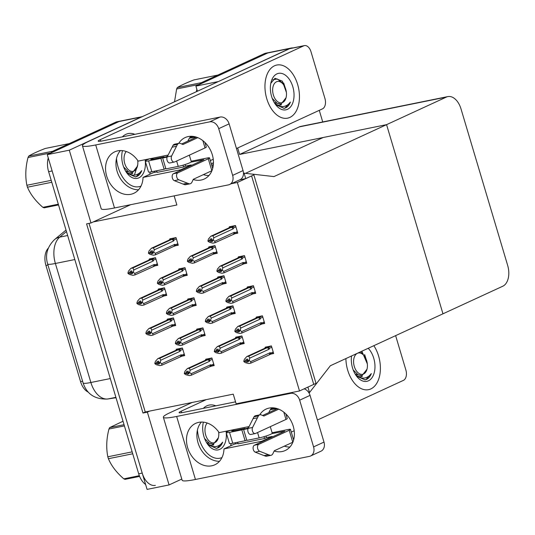 <?xml version="1.0" encoding="UTF-8"?>
<svg xmlns="http://www.w3.org/2000/svg" width="535" height="535" viewBox="0 0 535 535"><rect width="100%" height="100%" fill="white"/><g stroke="black" fill="none" stroke-linecap="round" stroke-linejoin="round"><path stroke-width="0.8" d="M174.149 195.877L176.864 204.992L93.257 221.931L90.983 222.981L86.583 223.877L142.972 413.027L147.372 412.137L149.646 411.087L233.253 394.148L236.136 403.811L299.506 390.971L316.018 383.354L253.864 174.865L237.353 182.482L299.506 390.971M130.647 204.691L93.257 221.931M181.786 479.066L169.073 484.931L147.071 489.391L47.281 154.648L119.118 121.519A17.113 10.56 -101.5 0 1 120.576 121.037A17.113 10.56 -101.5 0 0 119.118 121.519L57.031 150.154L53.513 150.863L115.6 122.234A17.113 10.56 -101.5 0 1 117.058 121.753L142.31 116.637M90.983 222.981L69.282 150.188L141.12 117.058A17.113 10.56 -101.5 0 1 142.277 116.65M69.282 150.188L47.281 154.648M169.073 484.931L147.372 412.137M88.242 392.122A15.408 9.503 -101.5 0 1 80.571 381.662L45.93 265.454A15.408 9.503 -101.5 0 1 48.27 248.233M89.024 223.383L145.246 411.983L149.646 411.087M145.246 411.983L142.972 413.027M184.582 275.839L187.25 275.298L184.983 267.687L178.824 268.938L178.951 269.366M193.55 305.933L196.225 305.391L193.958 297.788L187.798 299.032L187.925 299.46M202.524 336.027L205.199 335.485L202.932 327.881L196.766 329.132L196.893 329.553M211.492 366.121L214.167 365.579L211.9 357.975L205.741 359.226L205.868 359.654M235.099 233.688L237.774 233.146L235.507 225.536L229.348 226.786L229.475 227.214M244.074 263.782L246.749 263.24L244.482 255.636L238.316 256.88L238.443 257.308M253.042 293.875L255.717 293.334L253.45 285.73L247.29 286.974L247.417 287.402M262.016 323.969L264.691 323.428L262.424 315.824L256.265 317.074L256.392 317.496M270.991 354.063L273.659 353.521L271.392 345.918L265.233 347.168L265.36 347.596M175.607 245.746L178.282 245.204L176.015 237.593L169.856 238.844L169.983 239.272M164.071 295.949L166.746 295.407L164.479 287.803L158.32 289.054L158.44 289.475M173.039 326.049L175.714 325.501L173.447 317.897L167.288 319.148L167.415 319.576M182.014 356.143L184.689 355.601L182.422 347.991L176.262 349.241L176.389 349.669M214.595 253.797L217.263 253.256L214.996 245.652L208.837 246.902L208.964 247.324M223.563 283.891L226.238 283.349L223.971 275.746L217.812 276.996L217.939 277.424M232.538 313.991L235.213 313.45L232.946 305.839L226.78 307.09L226.907 307.518M241.506 344.085L244.181 343.544L241.914 335.94L235.754 337.184L235.881 337.612M155.096 265.855L157.771 265.313L155.504 257.709L149.345 258.96L149.472 259.381M237.353 182.482L231.354 183.692M245.498 173.34L323.207 137.502L386.578 124.655L273.974 176.59L244.114 173.179L245.739 178.61L251.59 175.915L313.744 384.404L307.892 387.106L309.511 392.536L330.362 365.739L502.78 286.225A17.113 10.56 78.5 0 0 507.668 265.434L460.996 108.873A17.113 10.56 78.5 0 0 447.848 96.594A17.113 10.56 78.5 0 0 446.391 97.076L386.578 124.655L442.967 313.811L386.578 124.655L239.6 154.441L237.674 147.974M309.511 392.536L308.835 392.677M244.114 173.179L243.478 173.307M245.739 178.61L239.74 179.827M197.422 91.218L195.897 86.108L267.741 52.978A17.113 10.56 -101.5 0 1 269.199 52.497A17.113 10.56 -101.5 0 0 267.741 52.978L205.654 81.614L202.13 82.323L264.216 53.694A17.113 10.56 -101.5 0 1 265.674 53.212L291.2 48.043A17.113 10.56 -101.5 0 1 292.986 47.929M319.268 110.344L322.725 121.953M217.932 81.761L289.743 48.518A17.113 10.56 -101.5 0 1 291.2 48.043M217.899 81.648L195.897 86.108M447.848 96.594L300.871 126.38A17.113 10.56 78.5 0 0 299.413 126.862L239.6 154.441M155.364 485.372A17.113 10.56 -101.5 0 1 142.21 473.094L52.136 170.946L48.618 171.661A17.113 10.56 -101.5 0 1 48.264 157.952M145.607 484.489A17.113 10.56 -101.5 0 1 138.692 473.809L48.618 171.661M50.731 153.057A17.113 10.56 -101.5 0 1 53.513 150.863M196.378 91.699A17.113 10.56 -101.5 0 1 196.887 89.412M199.354 84.517A17.113 10.56 -101.5 0 1 202.13 82.323M132.245 273.218L130.888 273.846L132.647 273.492L131.423 272.315L131.871 270.884L130.112 271.238L129.664 272.676L127.905 273.031L128.534 271.018L130.881 268.376L132.907 267.968L151.097 259.575L152.515 259.121L153.619 260.07L155.899 259.02M129.664 272.676L127.905 273.031M151.218 258.579L149.071 259.99L130.881 268.376M149.205 259.508L149.071 259.99M128.895 272.95L128.032 273.479L129.57 274.495L132.954 275.331L134.981 274.923L157.591 264.705M154.582 266.069L155.043 264.852L154.281 264.464L134.847 273.425L133.315 272.409L131.556 272.763M133.315 272.409L133.81 269.948L153.244 260.986L153.619 260.07M132.907 267.968L133.81 269.948M133.182 271.961L131.423 272.315M151.097 259.575A3.879 3.023 65.2 0 1 153.244 260.986M153.17 266.53A3.879 3.023 -114.8 0 0 154.281 264.464M128.032 273.479L129.798 273.117L130.888 273.846M134.847 273.425L134.981 274.923M131.45 272.228L129.798 273.117M131.543 271.94L129.697 272.79M127.999 273.365L129.764 273.004M177.827 243.686L175.554 244.736L174.785 244.348L155.357 253.309L155.484 254.807L153.465 255.215L150.074 254.379L148.543 253.363L149.399 252.841M148.509 253.249L150.268 252.894L151.398 253.73L153.157 253.376L152.067 252.654L153.826 252.293L153.692 251.851L151.933 252.206L152.381 250.768L150.623 251.122L150.208 252.674L148.442 253.035L149.038 250.902L151.392 248.267L153.411 247.852L171.601 239.466A3.879 3.023 65.2 0 1 173.755 240.87L174.129 239.954L176.403 238.911M151.96 252.112L150.268 252.894M148.543 253.363L150.302 253.008M150.174 252.56L148.409 252.921M150.208 252.674L152.047 251.824M152.756 253.108L151.398 253.73M175.554 244.736L175.092 245.96L178.101 244.595M174.785 244.348A3.879 3.023 65.2 0 1 173.674 246.421L175.092 245.96M155.484 254.807L173.674 246.421M155.357 253.309L153.826 252.293M152.067 252.654L151.933 252.206M171.601 239.466L173.019 239.005L174.129 239.954M153.411 247.852L154.321 249.832L173.755 240.87M153.692 251.851L154.321 249.832M169.582 239.874L169.715 239.392L169.582 239.874L151.392 248.267M169.715 239.392L171.728 238.463M141.213 303.318L139.862 303.94L141.621 303.586L140.524 302.857L140.845 300.978L139.087 301.332L138.632 302.77L136.873 303.124L137.502 301.111L139.856 298.47L141.875 298.062L160.065 289.676L161.483 289.214L162.593 290.164L164.867 289.114M138.632 302.77L136.873 303.124M160.192 288.673L158.046 290.084L139.856 298.47M158.179 289.602L158.046 290.084M137.863 303.044L137.007 303.572L138.538 304.589L141.929 305.425L143.948 305.017L166.566 294.798M163.556 296.169L164.018 294.945L163.249 294.558L143.821 303.519L142.29 302.502L140.524 302.857M142.29 302.502L142.785 300.041L162.212 291.08L162.593 290.164M141.875 298.062L142.785 300.041M142.156 302.054L140.397 302.415M160.065 289.676A3.879 3.023 65.2 0 1 162.212 291.08M162.138 296.624A3.879 3.023 -114.8 0 0 163.249 294.558M137.007 303.572L138.766 303.218L139.862 303.94M143.821 303.519L143.948 305.017M140.424 302.322L138.766 303.218M140.511 302.034L138.665 302.884M136.973 303.459L138.732 303.104M150.188 333.412L148.83 334.034L150.596 333.679L149.365 332.509L149.813 331.071L148.055 331.426L147.606 332.864L145.848 333.225L146.476 331.205L148.824 328.57L150.85 328.156L169.04 319.769L170.458 319.308L171.561 320.258L173.842 319.208M147.606 332.864L145.848 333.225M169.16 318.766L167.014 320.177L148.824 328.57M167.147 319.696L167.014 320.177M146.837 333.144L145.981 333.666L147.513 334.683L150.897 335.519L152.923 335.111L175.534 324.899M172.531 326.263L172.992 325.039L172.223 324.651L152.789 333.613L151.258 332.596L149.499 332.951M151.258 332.596L151.753 330.135L171.187 321.174L171.561 320.258M150.85 328.156L151.753 330.135M151.124 332.155L149.365 332.509M169.04 319.769A3.879 3.023 65.2 0 1 171.187 321.174M171.113 326.724A3.879 3.023 -114.8 0 0 172.223 324.651M145.981 333.666L147.74 333.312L148.83 334.034M152.789 333.613L152.923 335.111M149.392 332.416L147.74 333.312M149.486 332.128L147.64 332.977M145.948 333.552L147.707 333.198M159.162 363.506L157.805 364.134L159.564 363.773L158.34 362.603L158.788 361.165L157.029 361.526L156.581 362.957L154.816 363.318L155.444 361.306L157.798 358.664L159.818 358.249L178.008 349.863L179.426 349.402L180.536 350.358L182.809 349.308M156.581 362.957L154.816 363.318M178.135 348.86L175.988 350.271L157.798 358.664M176.122 349.79L175.988 350.271M155.805 363.238L154.949 363.76L156.481 364.776L159.871 365.619L161.891 365.204L184.508 354.993M181.499 356.357L181.96 355.14L181.198 354.745L161.764 363.706L160.232 362.69L158.474 363.051M160.232 362.69L160.727 360.236L180.161 351.274L180.536 350.358M159.818 358.249L160.727 360.236M160.099 362.248L158.34 362.603M178.008 349.863A3.879 3.023 65.2 0 1 180.161 351.274M180.081 356.818A3.879 3.023 -114.8 0 0 181.198 354.745M154.949 363.76L156.708 363.405L157.805 364.134M161.764 363.706L161.891 365.204M158.367 362.509L156.708 363.405M158.454 362.222L156.615 363.071M154.916 363.646L156.675 363.292M186.802 273.786L184.528 274.836L183.759 274.448L164.332 283.403L164.459 284.901L162.433 285.315L159.049 284.473L157.517 283.456L158.373 282.935M157.484 283.343L159.243 282.988L160.366 283.831L162.132 283.47L161.035 282.748L162.794 282.386L162.66 281.945L160.901 282.299L161.349 280.862L159.59 281.223L159.176 282.774L157.417 283.129L158.012 281.002L160.36 278.361L162.386 277.953L180.576 269.56A3.879 3.023 65.2 0 1 182.723 270.971L183.104 270.055L185.377 269.005M160.935 282.206L159.243 282.988M157.517 283.456L159.276 283.102M159.142 282.654L157.384 283.015M159.176 282.774L161.022 281.918M161.724 283.202L160.366 283.831M184.528 274.836L184.067 276.053L187.069 274.689M183.759 274.448A3.879 3.023 65.2 0 1 182.649 276.515L184.067 276.053M164.459 284.901L182.649 276.515M164.332 283.403L162.794 282.386M161.035 282.748L160.901 282.299M180.576 269.56L181.994 269.098L183.104 270.055M162.386 277.953L163.295 279.932L182.723 270.971M162.66 281.945L163.295 279.932M178.556 269.968L178.683 269.486L178.556 269.968L160.36 278.361M178.683 269.486L180.696 268.557M195.777 303.88L193.496 304.93L192.734 304.542L173.3 313.503L173.427 314.995L171.407 315.409L168.023 314.573L166.485 313.557L167.348 313.028M166.452 313.443L168.211 313.082L169.341 313.925L171.1 313.563L170.01 312.841L171.768 312.487L171.635 312.039L169.876 312.393L170.324 310.962L168.565 311.316L168.15 312.868L166.392 313.222L166.987 311.096L169.334 308.454L171.354 308.046L189.55 299.653A3.879 3.023 65.2 0 1 191.697 301.065L192.072 300.148L194.345 299.098M169.903 312.306L168.211 313.082M166.485 313.557L168.251 313.196M168.117 312.754L166.352 313.109M168.15 312.868L169.996 312.019M170.698 313.296L169.341 313.925M193.496 304.93L193.035 306.147L196.044 304.783M192.734 304.542A3.879 3.023 65.2 0 1 191.624 306.608L193.035 306.147M173.427 314.995L191.624 306.608M173.3 313.503L171.768 312.487M170.01 312.841L169.876 312.393M189.55 299.653L190.962 299.199L192.072 300.148M171.354 308.046L172.263 310.026L191.697 301.065M171.635 312.039L172.263 310.026M187.524 300.068L187.658 299.58L187.524 300.068L169.334 308.454M187.658 299.58L189.671 298.657M204.745 333.974L202.471 335.024L201.702 334.636L182.274 343.597L182.402 345.095L180.382 345.503L176.991 344.667L175.46 343.651L176.316 343.122M175.426 343.537L177.185 343.176L178.315 344.018L180.074 343.664L178.978 342.935L180.736 342.581L180.609 342.132L178.844 342.494L179.299 341.056L177.533 341.41L177.118 342.962L175.36 343.316L175.955 341.19L178.309 338.548L180.328 338.14L198.518 329.747A3.879 3.023 65.2 0 1 200.665 331.158L201.046 330.242L203.32 329.192M178.877 342.4L177.185 343.176M175.46 343.651L177.219 343.289M177.085 342.848L175.326 343.202M177.118 342.962L178.964 342.112M179.666 343.39L178.315 344.018M202.471 335.024L202.009 336.248L205.012 334.877M201.702 334.636A3.879 3.023 65.2 0 1 200.592 336.702L202.009 336.248M182.402 345.095L200.592 336.702M182.274 343.597L180.736 342.581M178.978 342.935L178.844 342.494M198.518 329.747L199.936 329.292L201.046 330.242M180.328 338.14L181.238 340.12L200.665 331.158M180.609 342.132L181.238 340.12M196.499 330.162L196.633 329.68L196.499 330.162L178.309 338.548M196.633 329.68L198.645 328.751M213.719 364.067L211.439 365.117L210.676 364.73L191.242 373.691L191.376 375.189L189.35 375.597L185.966 374.761L184.428 373.744L185.291 373.223M184.394 373.631L186.16 373.276L187.283 374.112L189.042 373.758L187.952 373.029L189.711 372.674L189.577 372.226L187.818 372.587L188.266 371.15L186.508 371.504L186.093 373.055L184.334 373.41L184.929 371.283L187.277 368.642L189.303 368.234L207.493 359.848A3.879 3.023 65.2 0 1 209.64 361.252L210.014 360.336L212.295 359.286M187.845 372.494L186.16 373.276M184.428 373.744L186.193 373.39M186.06 372.942L184.301 373.296M186.093 373.055L187.939 372.206M188.641 373.49L187.283 374.112M211.439 365.117L210.977 366.341L213.987 364.97M210.676 364.73A3.879 3.023 65.2 0 1 209.566 366.796L210.977 366.341M191.376 375.189L209.566 366.796M191.242 373.691L189.711 372.674M187.952 373.029L187.818 372.587M207.493 359.848L208.904 359.386L210.014 360.336M189.303 368.234L190.206 370.213L209.64 361.252M189.577 372.226L190.206 370.213M205.467 360.256L205.6 359.774L205.467 360.256L187.277 368.642M205.6 359.774L207.613 358.845M194.439 262.879L212.629 254.486A3.879 3.023 -114.8 0 0 213.739 252.42L194.312 261.381L194.439 262.879L192.419 263.287L189.029 262.451L187.497 261.434L188.353 260.913M187.464 261.321L189.223 260.966L190.353 261.802L192.112 261.448L190.881 260.277L191.336 258.84L189.571 259.194L189.156 260.746L187.397 261.107L187.992 258.973L190.346 256.332L192.366 255.924L210.556 247.538A3.879 3.023 65.2 0 1 212.703 248.942L213.084 248.026L215.391 246.963M190.915 260.184L189.223 260.966M187.497 261.434L189.256 261.08M191.002 259.896L189.156 260.746M189.123 260.632L187.364 260.986M191.704 261.18L190.353 261.802M194.312 261.381L192.774 260.364L191.015 260.719M192.774 260.364L192.647 259.916L190.881 260.277M212.629 254.486L217.083 252.647M214.047 254.031L214.508 252.808L213.739 252.42M210.71 246.521L208.536 247.946L190.346 256.332M208.67 247.464L208.536 247.946M210.556 247.538L211.974 247.076L213.084 248.026M192.366 255.924L193.275 257.903L212.703 248.942M192.647 259.916L193.275 257.903M231.22 226.405L229.074 227.816L210.884 236.209L212.91 235.795L231.1 227.408L232.511 226.947L233.621 227.903L235.902 226.853M229.207 227.335L229.074 227.816M237.326 231.628L235.046 232.678L234.283 232.29L214.849 241.252L213.318 240.235L213.813 237.774L233.247 228.82L233.621 227.903M211.452 240.054L208.035 241.305L209.573 242.322L212.957 243.157L214.983 242.75L234.584 233.902L235.046 232.678M212.248 241.051L210.89 241.673L212.649 241.318L211.425 240.148L211.873 238.71L210.115 239.071L209.666 240.503L207.908 240.864L208.536 238.844L210.884 236.209M212.91 235.795L213.813 237.774M213.184 239.794L211.425 240.148M231.1 227.408A3.879 3.023 65.2 0 1 233.247 228.82M209.666 240.503L207.908 240.864M237.593 232.538L234.584 233.902M234.283 232.29A3.879 3.023 65.2 0 1 233.173 234.363M211.559 240.596L213.318 240.235M209.8 240.951L210.89 241.673M214.849 241.252L214.983 242.75M208.035 241.305L208.897 240.783M209.7 240.616L211.546 239.767M208.001 241.191L209.767 240.837M274.147 451.032A22.824 17.769 -114.8 0 0 285.202 450.53A22.824 17.769 -114.8 0 0 293.247 426.241A22.824 17.769 -114.8 0 0 266.082 409.081A22.824 17.769 -114.8 0 0 259.716 414.852M271.793 407.79A22.824 17.769 -114.8 0 0 268.831 412.605M345.898 358.577A27.104 16.725 78.5 0 0 368.528 389.667A27.104 16.725 78.5 0 0 370.835 388.912A27.104 16.725 78.5 0 0 373.845 345.69A27.104 16.725 -101.5 0 1 370.835 388.912A27.104 16.725 -101.5 0 1 368.528 389.667A27.104 16.725 -101.5 0 1 345.898 358.577M206.831 405.844A27.104 16.725 78.5 0 0 203.287 408.372A27.104 16.725 -101.5 0 1 206.831 405.844A27.104 16.725 -101.5 0 1 209.138 405.089A27.104 16.725 78.5 0 0 206.831 405.844M197.428 430.066A27.104 16.725 78.5 0 0 219.905 458.207A27.104 16.725 78.5 0 0 221.965 457.565A27.104 16.725 -101.5 0 1 219.905 458.207A27.104 16.725 -101.5 0 1 197.428 430.066M249.083 426.549L219.123 432.621A22.824 17.769 -114.8 0 0 195.676 423.352A22.824 17.769 -114.8 0 0 189.096 451.52A22.824 17.769 -114.8 0 0 214.796 464.801A22.824 17.769 -114.8 0 0 223.984 448.918L261.755 441.261A22.824 17.769 -114.8 0 0 262.043 441.689M223.984 448.918L234.383 444.124L237.975 443.395M237.64 442.264L238.122 443.869L264.524 438.519L266.47 437.617L272.154 436.466L261.755 441.261M395.632 335.646L405.864 369.973A8.56 5.283 78.5 0 1 403.417 380.372L317.415 420.035M192.192 402.467L169.755 412.813A34.233 3.892 -16.6 0 0 163.356 417.24A34.233 3.892 -16.6 0 0 176.657 416.457L290.625 393.359L292.906 392.309M176.657 416.457L195.442 479.474L309.411 456.375A8.56 6.667 -114.8 0 0 310.567 456.001A8.56 6.667 -114.8 0 0 313.584 446.892L323.989 442.091A8.56 6.667 65.2 0 1 320.973 451.199L310.567 456.001M304.194 388.811A8.56 6.667 65.2 0 1 310.059 395.372L299.66 400.173L313.584 446.892M299.66 400.173A8.56 6.667 -114.8 0 0 290.625 393.359M310.059 395.372L323.989 442.091M201.387 422.061A22.824 17.769 -114.8 0 0 199.501 446.725A22.824 17.769 -114.8 0 0 219.484 461.297M266.009 436.058L266.47 437.617M272.154 436.466A22.824 17.769 -114.8 0 0 272.449 436.894M284.306 446.157A22.824 17.769 -114.8 0 0 289.89 447.026M235.547 401.832L183.538 412.371A11.409 1.297 163.4 0 1 179.105 412.632A11.409 1.297 163.4 0 1 181.238 411.161L206.276 399.612M230.632 445.856A27.104 16.725 78.5 0 0 231.167 443.528A27.104 16.725 -101.5 0 1 230.632 445.856M215.812 405.831A27.104 16.725 78.5 0 0 209.138 405.089A27.104 16.725 -101.5 0 1 215.812 405.831M291.294 432.086L294.197 430.742M195.442 479.474A34.233 3.892 163.4 0 1 182.141 480.256L163.356 417.24M233.875 429.632L234.163 430.601M263.976 436.68L264.524 438.519M193.209 179.526A22.824 17.769 -114.8 0 0 204.263 179.024A22.824 17.769 -114.8 0 0 212.301 154.735A22.824 17.769 -114.8 0 0 185.143 137.575A22.824 17.769 -114.8 0 0 178.777 143.347M190.855 136.285A22.824 17.769 -114.8 0 0 187.892 141.1M274.508 65.792A27.104 16.725 78.5 0 0 266.249 96.835A27.104 16.725 78.5 0 0 287.589 118.161A27.104 16.725 78.5 0 0 289.896 117.399A27.104 16.725 78.5 0 0 298.162 86.362A27.104 16.725 78.5 0 0 276.822 65.036A27.104 16.725 78.5 0 0 274.508 65.792A27.104 16.725 -101.5 0 1 276.822 65.036A27.104 16.725 -101.5 0 1 298.162 86.362A27.104 16.725 -101.5 0 1 289.896 117.399A27.104 16.725 -101.5 0 1 287.589 118.161A27.104 16.725 -101.5 0 1 266.249 96.835A27.104 16.725 -101.5 0 1 274.508 65.792M125.892 134.338A27.104 16.725 78.5 0 0 122.348 136.86A27.104 16.725 -101.5 0 1 125.892 134.338A27.104 16.725 -101.5 0 1 128.199 133.576A27.104 16.725 78.5 0 0 125.892 134.338M116.49 158.554A27.104 16.725 78.5 0 0 138.966 186.702A27.104 16.725 78.5 0 0 141.026 186.053A27.104 16.725 -101.5 0 1 138.966 186.702A27.104 16.725 -101.5 0 1 116.49 158.554M168.144 155.043L138.184 161.115A22.824 17.769 -114.8 0 0 114.737 151.846A22.824 17.769 -114.8 0 0 108.157 180.007A22.824 17.769 -114.8 0 0 133.85 193.296A22.824 17.769 -114.8 0 0 143.039 177.413L180.817 169.755A22.824 17.769 -114.8 0 0 181.104 170.183M143.039 177.413L153.445 172.611L157.036 171.882M156.701 170.752L157.176 172.357L183.579 167.007L185.531 166.111L191.216 164.961L180.817 169.755M304.422 45.609A8.56 5.283 78.5 0 0 303.693 45.849L289.609 48.705A8.56 5.283 -101.5 0 1 290.338 48.464L304.422 45.609A8.56 5.283 78.5 0 1 310.995 51.748L324.926 98.467A8.56 5.283 78.5 0 1 322.478 108.866L236.47 148.529M289.609 48.705L88.817 141.307A34.233 3.892 -16.6 0 0 82.417 145.734A34.233 3.892 -16.6 0 0 95.718 144.952L209.687 121.853L220.092 117.051L102.6 140.865A11.409 1.297 163.4 0 1 98.166 141.126A11.409 1.297 163.4 0 1 100.299 139.648L303.693 45.849M95.718 144.952L114.503 207.961L228.472 184.869A8.56 6.667 -114.8 0 0 229.629 184.488A8.56 6.667 -114.8 0 0 232.645 175.38L243.044 170.585A8.56 6.667 65.2 0 1 240.028 179.693L229.629 184.488M220.092 117.051A8.56 6.667 65.2 0 1 229.12 123.866L218.715 128.661L232.645 175.38M218.715 128.661A8.56 6.667 -114.8 0 0 209.687 121.853M229.12 123.866L243.044 170.585M120.449 150.549A22.824 17.769 -114.8 0 0 118.563 175.212A22.824 17.769 -114.8 0 0 138.545 189.791M185.063 164.546L185.531 166.111M191.216 164.961A22.824 17.769 -114.8 0 0 191.51 165.382M203.367 174.644A22.824 17.769 -114.8 0 0 208.951 175.52M149.686 174.343A27.104 16.725 78.5 0 0 150.221 172.016A27.104 16.725 -101.5 0 1 149.686 174.343M134.874 134.325A27.104 16.725 78.5 0 0 128.199 133.576A27.104 16.725 -101.5 0 1 134.874 134.325M210.349 160.574L213.258 159.236M114.503 207.961A34.233 3.892 163.4 0 1 101.202 208.75L82.417 145.734M152.936 158.126L153.224 159.096M183.037 165.175L183.579 167.007M203.414 292.973L221.604 284.587A3.879 3.023 -114.8 0 0 222.714 282.513L203.28 291.475L203.414 292.973L201.387 293.381L198.003 292.545L196.465 291.528L197.328 291.007M196.432 291.414L198.197 291.06L199.321 291.896L201.08 291.542L199.856 290.371L200.304 288.933L198.545 289.295L198.131 290.839L196.372 291.2L196.967 289.067L199.314 286.432L201.341 286.018L219.531 277.632A3.879 3.023 65.2 0 1 221.677 279.043L222.052 278.126L224.359 277.056M199.883 290.278L198.197 291.06M196.465 291.528L198.231 291.174M199.976 289.99L198.131 290.839M198.097 290.726L196.338 291.087M200.678 291.274L199.321 291.896M203.28 291.475L201.748 290.458L199.99 290.819M201.748 290.458L201.615 290.017L199.856 290.371M221.604 284.587L226.058 282.741M223.015 284.125L223.476 282.901L222.714 282.513M219.684 276.615L217.504 278.039L199.314 286.432M217.638 277.558L217.504 278.039M219.531 277.632L220.942 277.17L222.052 278.126M201.341 286.018L202.243 287.997L221.677 279.043M201.615 290.017L202.243 287.997M212.382 323.066L230.572 314.68A3.879 3.023 -114.8 0 0 231.682 312.614L212.255 321.575L212.382 323.066L210.362 323.481L206.971 322.645L205.44 321.622L206.296 321.1M205.407 321.508L207.165 321.154L208.296 321.996L210.054 321.635L208.958 320.913L209.279 319.027L207.513 319.388L207.099 320.94L205.34 321.294L205.935 319.168L208.289 316.526L210.309 316.118L228.498 307.725A3.879 3.023 65.2 0 1 230.645 309.136L231.026 308.22L233.334 307.157M208.857 320.378L207.165 321.154M205.44 321.622L207.199 321.267M208.944 320.084L207.099 320.94M207.065 320.826L205.306 321.181M209.646 321.368L208.296 321.996M212.255 321.575L210.723 320.552L208.958 320.913M210.723 320.552L210.589 320.111L208.831 320.465M230.572 314.68L235.025 312.841M231.989 314.219L232.451 313.002L231.682 312.614M228.659 306.709L226.479 308.133L208.289 316.526M226.613 307.652L226.479 308.133M228.498 307.725L229.916 307.264L231.026 308.22M210.309 316.118L211.218 318.098L230.645 309.136M210.589 320.111L211.218 318.098M221.356 353.167L239.546 344.774A3.879 3.023 -114.8 0 0 240.656 342.708L221.222 351.669L221.356 353.167L219.33 353.575L215.946 352.739L214.415 351.722L215.271 351.194M214.381 351.609L216.14 351.248L217.263 352.09L219.022 351.736L217.798 350.559L218.247 349.128L216.488 349.482L216.073 351.034L214.314 351.388L214.91 349.261L217.257 346.62L219.283 346.212L237.473 337.819A3.879 3.023 65.2 0 1 239.62 339.23L239.994 338.314L242.308 337.251M217.825 350.472L216.14 351.248M214.415 351.722L216.173 351.361M217.919 350.184L216.073 351.034M216.04 350.92L214.281 351.274M218.621 351.462L217.263 352.09M221.222 351.669L219.691 350.652L217.932 351.007M219.691 350.652L219.557 350.204L217.798 350.559M239.546 344.774L244 342.935M240.964 344.313L241.419 343.095L240.656 342.708M237.627 336.803L235.447 338.234L217.257 346.62M235.581 337.752L235.447 338.234M237.473 337.819L238.891 337.364L239.994 338.314M219.283 346.212L220.186 348.191L239.62 339.23M219.557 350.204L220.186 348.191M240.195 256.499L238.048 257.91L219.858 266.303L221.878 265.895L240.068 257.502L241.486 257.041L242.596 257.997L244.869 256.947M238.182 257.429L238.048 257.91M246.294 261.729L244.02 262.779L243.251 262.391L223.824 271.352L222.292 270.329L222.787 267.875L242.215 258.913L242.596 257.997M220.427 270.155L217.009 271.405L218.541 272.422L221.931 273.258L223.951 272.843L243.559 263.996L244.02 262.779M221.216 271.145L219.865 271.773L221.624 271.412L220.527 270.69L220.848 268.804L219.083 269.165L218.634 270.603L216.876 270.957L217.504 268.945L219.858 266.303M221.878 265.895L222.787 267.875M222.159 269.887L220.4 270.242M240.068 257.502A3.879 3.023 65.2 0 1 242.215 258.913M218.634 270.603L216.876 270.957M246.568 262.632L243.559 263.996M243.251 262.391A3.879 3.023 65.2 0 1 242.141 264.457M220.527 270.69L222.292 270.329M218.768 271.044L219.865 271.773M223.824 271.352L223.951 272.843M217.009 271.405L217.865 270.877M218.668 270.717L220.514 269.861M216.976 271.285L218.735 270.931M249.163 286.599L247.016 288.011L228.826 296.397L230.852 295.989L249.042 287.596L250.46 287.141L251.564 288.091L253.844 287.041M247.15 287.529L247.016 288.011M255.269 291.822L252.988 292.872L252.226 292.484L232.792 301.446L231.26 300.429L231.755 297.968L251.189 289.007L251.564 288.091M229.395 300.249L225.984 301.499L227.515 302.516L230.899 303.352L232.926 302.944L252.533 294.089L252.988 292.872M230.19 301.238L228.833 301.867L230.592 301.513L229.368 300.336L229.816 298.904L228.057 299.259L227.609 300.697L225.85 301.051L226.479 299.038L228.826 296.397M230.852 295.989L231.755 297.968M231.127 299.981L229.368 300.336M249.042 287.596A3.879 3.023 65.2 0 1 251.189 289.007M227.609 300.697L225.85 301.051M252.226 292.484A3.879 3.023 65.2 0 1 251.116 294.551M229.502 300.784L231.26 300.429M227.743 301.138L228.833 301.867M232.792 301.446L232.926 302.944M225.984 301.499L226.84 300.971M227.642 300.81L229.488 299.961M225.944 301.386L227.709 301.024M258.137 316.693L255.991 318.104L237.801 326.49L239.82 326.082L258.01 317.696L259.428 317.235L260.538 318.185L262.812 317.135M256.125 317.623L255.991 318.104M264.236 321.916L261.963 322.966L261.194 322.578L241.766 331.539L240.235 330.523L240.73 328.062L260.157 319.101L260.538 318.185M238.369 330.342L234.952 331.593L236.483 332.609L239.874 333.445L241.894 333.037L261.501 324.19L261.963 322.966M239.165 331.339L237.808 331.961L239.566 331.606L238.342 330.436L238.791 328.998L237.032 329.353L236.577 330.79L234.818 331.145L235.447 329.132L237.801 326.49M239.82 326.082L240.73 328.062M240.101 330.075L238.342 330.436M258.01 317.696A3.879 3.023 65.2 0 1 260.157 319.101M236.577 330.79L234.818 331.145M264.511 322.819L261.501 324.19M261.194 322.578A3.879 3.023 65.2 0 1 260.084 324.645M238.476 330.877L240.235 330.523M236.711 331.239L237.808 331.961M241.766 331.539L241.894 333.037M234.952 331.593L235.808 331.065M236.617 330.904L238.456 330.055M234.918 331.479L236.677 331.125M267.105 346.787L264.965 348.198L246.769 356.591L248.795 356.176L266.985 347.79L268.403 347.329L269.513 348.278L271.787 347.228M265.092 347.717L264.965 348.198M273.211 352.01L270.937 353.06L270.168 352.672L250.741 361.633L249.203 360.617L249.705 358.156L269.132 349.194L269.513 348.278M247.344 360.436L243.927 361.687L245.458 362.703L248.842 363.539L250.868 363.131L270.476 354.284L270.937 353.06M248.133 361.433L246.775 362.055L248.541 361.7L247.31 360.53L247.758 359.092L246 359.446L245.552 360.884L243.793 361.245L244.421 359.226L246.769 356.591M248.795 356.176L249.705 358.156M249.069 360.175L247.31 360.53M266.985 347.79A3.879 3.023 65.2 0 1 269.132 349.194M245.552 360.884L243.793 361.245M273.479 352.919L270.476 354.284M270.168 352.672A3.879 3.023 65.2 0 1 269.058 354.745M247.444 360.971L249.203 360.617M245.685 361.332L246.775 362.055M250.741 361.633L250.868 363.131M243.927 361.687L244.783 361.165M245.585 360.998L247.431 360.149M243.893 361.573L245.652 361.219M230.986 430.22A8.56 0.97 -16.6 0 0 227.796 431.478A8.56 0.97 -16.6 0 0 226.191 432.581A8.56 0.97 -16.6 0 0 229.522 432.387L241.84 429.893L245.09 428.388L232.772 430.889L231.662 430.956L233.962 429.933M226.191 432.581L229.435 443.448A8.56 0.97 -16.6 0 0 232.758 443.254L245.077 440.753L246.722 439.997M285.891 413.97L287.255 418.544A6.848 0.776 163.4 0 1 285.978 419.433L255.543 433.464A3.645 2.247 -101.5 0 1 255.235 433.571A3.645 2.247 -101.5 0 1 252.667 431.591A3.645 2.247 -101.5 0 1 252.58 427.472L258.405 415.909A5.704 3.518 -101.5 0 1 259.983 414.799A5.704 3.518 -101.5 0 1 261.414 414.966L263.902 416.016L278.748 409.168M248.507 427.699L243.599 429.531L246.842 440.399L259.161 437.897A8.56 0.97 -16.6 0 0 271.887 433.638A8.56 0.97 -16.6 0 0 272.241 433.21L270.289 426.669M271.887 433.638L284.814 431.19L254.386 445.22A3.645 2.247 78.5 0 0 253.142 448.718A3.645 2.247 78.5 0 0 255.275 452.175L264.009 455.593L268.409 454.696L259.676 451.279A3.645 2.247 -101.5 0 1 257.542 447.828A3.645 2.247 -101.5 0 1 258.786 444.331L254.386 445.22M292.852 442.211A6.848 0.776 163.4 0 1 292.779 442.251L289.214 430.294L258.786 444.331M289.214 430.294A6.848 0.776 -16.6 0 0 290.492 429.411A6.848 0.776 -16.6 0 0 287.837 429.565L272.101 432.755M233.929 429.812L231.568 430.1M235.667 443.863L235.333 442.733M270.302 409.77L276.735 408.466M292.779 442.251L274.261 450.784L272.93 453.593A5.704 3.518 -101.5 0 1 270.998 455.318A5.704 3.518 -101.5 0 1 270.155 455.325L265.755 456.215L264.009 455.593M268.409 454.696L270.155 455.325M270.977 408.787L274.789 408.018M262.611 415.474L277.384 408.66M270.998 455.318L266.597 456.208A5.704 3.518 -101.5 0 1 265.755 456.215M259.983 414.799L255.583 415.688A5.704 3.518 -101.5 0 0 254.005 416.798L248.18 428.361A3.645 2.247 78.5 0 0 248.267 432.481A3.645 2.247 78.5 0 0 250.835 434.46L255.235 433.571M254.005 416.798L258.405 415.909M253.008 418.691L257.409 417.802M241.84 429.893L245.077 440.753M245.09 428.388L245.211 428.789M243.599 429.531L248.059 428.629M150.047 158.708A8.56 0.97 -16.6 0 0 146.857 159.965A8.56 0.97 -16.6 0 0 145.252 161.075A8.56 0.97 -16.6 0 0 148.576 160.874L160.901 158.38L164.151 156.882L151.826 159.376L150.723 159.443L153.023 158.42M145.252 161.075L148.489 171.936A8.56 0.97 -16.6 0 0 151.82 171.742L164.138 169.247L165.783 168.492M204.952 142.464L206.316 147.038A6.848 0.776 163.4 0 1 205.032 147.921L174.604 161.958A3.645 2.247 -101.5 0 1 174.296 162.058A3.645 2.247 -101.5 0 1 171.728 160.085A3.645 2.247 -101.5 0 1 171.635 155.966L177.459 144.403A5.704 3.518 -101.5 0 1 179.044 143.293A5.704 3.518 -101.5 0 1 180.476 143.46L182.957 144.51L197.81 137.662M167.569 156.187L162.66 158.026L165.897 168.886L178.222 166.392A8.56 0.97 -16.6 0 0 190.941 162.132A8.56 0.97 -16.6 0 0 191.296 161.697L189.35 155.157M190.941 162.132L203.875 159.677L173.44 173.714A3.645 2.247 78.5 0 0 172.203 177.212A3.645 2.247 78.5 0 0 174.336 180.663L183.07 184.08L187.471 183.191L178.737 179.773A3.645 2.247 -101.5 0 1 176.603 176.316A3.645 2.247 -101.5 0 1 177.841 172.825L173.44 173.714M211.913 170.705A6.848 0.776 163.4 0 1 211.84 170.739L208.275 158.788L177.841 172.825M208.275 158.788A6.848 0.776 -16.6 0 0 209.553 157.905A6.848 0.776 -16.6 0 0 206.891 158.059L191.162 161.249M152.99 158.306L150.629 158.594M154.729 172.35L154.394 171.22M189.363 138.257L195.797 136.953M211.84 170.739L193.322 179.278L191.991 182.087A5.704 3.518 -101.5 0 1 190.059 183.813A5.704 3.518 -101.5 0 1 189.216 183.819L184.816 184.709L183.07 184.08M187.471 183.191L189.216 183.819M190.039 137.281L193.851 136.512M181.673 143.968L196.445 137.154M190.059 183.813L185.658 184.702A5.704 3.518 -101.5 0 1 184.816 184.709M179.044 143.293L174.644 144.182A5.704 3.518 -101.5 0 0 173.059 145.293L167.234 156.855A3.645 2.247 78.5 0 0 167.328 160.975A3.645 2.247 78.5 0 0 169.896 162.954L174.296 162.058M173.059 145.293L177.459 144.403M172.069 147.185L176.47 146.289M160.901 158.38L164.138 169.247M164.151 156.882L164.272 157.283M162.66 158.026L167.121 157.123M206.871 443.127L207.54 443.635C210.335 446.023 213.177 446.986 216.066 446.538C218.668 446.05 220.881 444.578 222.7 442.124C221.617 445.006 220.025 446.946 217.926 447.942L216.454 448.417L208.122 444.766M226.272 432.835A18.605 11.476 -101.5 0 1 219.805 449.36A18.605 11.476 -101.5 0 1 207.995 444.752A18.605 11.476 -101.5 0 1 203.4 422.148M226.091 431.21A18.605 11.476 -101.5 0 1 226.231 432.434M207.54 443.635A12.9 7.958 78.5 0 0 212.683 445.18A12.9 7.958 78.5 0 0 213.786 444.819M216.267 448.437L217.35 448.056L222.7 442.124M355.487 374.587L356.156 375.095C358.952 377.476 361.794 378.446 364.683 377.998C367.284 377.509 369.498 376.038 371.323 373.584C370.233 376.466 368.642 378.406 366.542 379.402L365.077 379.877L356.738 376.225M368.194 348.298A18.605 11.476 -101.5 0 1 374.981 366.435A18.605 11.476 -101.5 0 1 368.421 380.82A18.605 11.476 -101.5 0 1 356.618 376.212A18.605 11.476 -101.5 0 1 351.555 355.969M361.867 351.214L367.324 363.9M356.156 375.095A12.9 7.958 78.5 0 0 361.306 376.64A12.9 7.958 78.5 0 0 362.402 376.279M366.943 361.72L364.636 354.544M364.89 379.897L365.967 379.516L371.323 373.584M125.932 171.621L126.601 172.13C129.39 174.51 132.232 175.48 135.121 175.032C137.729 174.544 139.943 173.072 141.762 170.618C140.678 173.494 139.08 175.433 136.98 176.43L135.515 176.911L127.183 173.26M145.326 161.323A18.605 11.476 -101.5 0 1 138.866 177.854A18.605 11.476 -101.5 0 1 127.056 173.24A18.605 11.476 -101.5 0 1 122.462 150.643M145.145 159.704A18.605 11.476 -101.5 0 1 145.293 160.921M126.601 172.13A12.9 7.958 78.5 0 0 131.744 173.674A12.9 7.958 78.5 0 0 132.847 173.313M134.546 174.597L137.729 164.753M135.328 176.931L136.405 176.55L141.762 170.618M274.549 103.081L275.217 103.589C278.013 105.97 280.855 106.94 283.744 106.492C286.345 106.004 288.559 104.532 290.385 102.078C289.295 104.954 287.703 106.893 285.603 107.889L284.138 108.371L275.799 104.72M287.482 109.314A18.605 11.476 -101.5 0 1 275.672 104.7A18.605 11.476 -101.5 0 1 271.091 82.069A18.605 11.476 -101.5 0 1 276.923 73.883A18.605 11.476 -101.5 0 1 292.805 86.71A18.605 11.476 -101.5 0 1 287.482 109.314M270.804 83.333L274.983 78.297L282.366 81.159L286.385 92.388M275.217 103.589A12.9 7.958 78.5 0 0 280.367 105.134A12.9 7.958 78.5 0 0 281.463 104.773M286.004 90.214L283.697 83.032M283.945 108.391L285.028 108.01L290.385 102.078M132.72 453.78L108.398 458.709A30.809 19.013 -101.5 0 1 108.103 457.753A30.809 19.013 -101.5 0 1 107.823 456.79L132.152 451.861M124.408 425.893L108.959 429.023C106.452 438.673 106.07 447.929 107.823 456.79M108.959 429.023A30.809 19.013 -101.5 0 1 109.668 427.599L124.046 424.69M123.023 421.239L109.668 427.599M218.641 431.919A10.867 6.708 -101.5 0 1 218.38 437.75A10.867 6.708 -101.5 0 1 212.261 442.813A10.867 6.708 -101.5 0 1 205.694 435.035A10.867 6.708 -101.5 0 1 207.219 423.011M218.38 437.75L213.385 444.144L209.446 443.308L204.584 438.493M139.615 476.404L125.09 479.347A30.809 19.013 -101.5 0 1 123.812 478.845L139.334 475.695M108.398 458.709C111.38 465.824 116.523 472.539 123.812 478.845M206.557 442.619L212.95 444.21M354.31 366.495A10.867 6.708 -101.5 0 1 355.915 354.391A10.867 6.708 -101.5 0 1 364.315 355.989A10.867 6.708 -101.5 0 1 366.696 360.784A10.867 6.708 -101.5 0 1 366.997 369.21A10.867 6.708 -101.5 0 1 360.884 374.273A10.867 6.708 -101.5 0 1 354.31 366.495M360.637 351.783L364.315 355.989M366.997 369.21L362.001 375.597L358.062 374.767L353.207 369.952M355.173 374.079L361.566 375.67M51.781 182.274L27.459 187.203A30.809 19.013 -101.5 0 1 27.158 186.247A30.809 19.013 -101.5 0 1 26.884 185.277L51.206 180.349M50.885 152.883L28.021 157.517C25.513 167.161 25.132 176.416 26.884 185.277M28.021 157.517A30.809 19.013 -101.5 0 1 28.729 156.093L52.878 151.198M69.262 143.601L45.274 148.462C37.617 151.445 32.1 153.986 28.729 156.093M137.702 160.413A10.867 6.708 -101.5 0 1 137.435 166.238A10.867 6.708 -101.5 0 1 131.322 171.307A10.867 6.708 -101.5 0 1 124.749 163.529A10.867 6.708 -101.5 0 1 126.28 151.505M137.435 166.238L132.446 172.631L128.507 171.802L123.645 166.987M58.536 204.925L44.151 207.834A30.809 19.013 -101.5 0 1 42.867 207.333L58.322 204.203M27.459 187.203C30.442 194.319 35.578 201.026 42.867 207.333M125.618 171.106L132.011 172.698M199.501 84.343L176.637 88.97L174.524 101.777M176.637 88.97A30.809 19.013 -101.5 0 1 177.346 87.553L201.494 82.657M217.885 75.06L193.897 79.922C186.233 82.905 180.716 85.446 177.346 87.553M273.372 94.989A10.867 6.708 -101.5 0 1 274.977 82.878A10.867 6.708 -101.5 0 1 283.376 84.476A10.867 6.708 -101.5 0 1 285.757 89.278A10.867 6.708 -101.5 0 1 286.058 97.698A10.867 6.708 -101.5 0 1 279.945 102.767A10.867 6.708 -101.5 0 1 273.372 94.989M272.817 79.802L277.277 78.986L281.811 82.437L283.376 84.476M286.058 97.698L281.062 104.091L277.123 103.262L272.262 98.447M274.234 102.566L280.628 104.158M141.12 117.058L115.6 122.234M45.93 265.454L47.956 265.046M80.571 381.662L82.597 381.248M289.743 48.518L264.216 53.694M446.391 97.076L299.413 126.862M47.628 263.936A19.969 2.267 -16.6 0 0 55.386 263.474L90.87 382.498A19.969 2.267 163.4 0 1 83.106 382.953L47.628 263.936C44.96 254.861 47.274 246.735 54.57 239.56A19.969 14.92 50.4 0 1 59.753 237.125A22.824 14.084 78.5 0 0 55.386 263.474L74.813 259.542M110.297 378.559L90.87 382.498A22.824 14.084 78.5 0 0 107.99 398.936A19.969 15.709 81.3 0 1 107.408 399.043C94.929 399.471 86.824 394.108 83.106 382.953M66.474 231.555L59.753 237.125L67.657 235.52M115.894 397.338L107.99 398.936L116.008 397.712M138.692 473.809L142.21 473.094M204.417 174.163A22.824 14.084 78.5 0 0 204.129 174.878M213.378 164.432L211.873 165.676M212.489 167.749L212.876 167.669M152.515 259.121L155.511 257.736M157.323 263.802L155.043 264.852M173.019 239.005L176.022 237.62M161.483 289.214L164.486 287.83M166.291 293.896L164.018 294.945M170.458 319.308L173.454 317.924M175.266 323.989L172.992 325.039M179.426 349.402L182.428 348.017M184.234 354.09L181.96 355.14M181.994 269.098L184.996 267.714M190.962 299.199L193.964 297.814M199.936 329.292L202.939 327.908M208.904 359.386L211.907 358.002M216.815 251.744L214.508 252.808M211.974 247.076L215.01 245.679M232.511 226.947L235.514 225.563M181.238 411.161L181.699 412.699M100.299 139.648L100.761 141.193M225.79 281.838L223.476 282.901M220.942 277.17L223.978 275.772M234.758 311.932L232.451 313.002M229.916 307.264L232.952 305.866M243.733 342.032L241.419 343.095M238.891 337.364L241.92 335.96M241.486 257.041L244.488 255.656M250.46 287.141L253.456 285.757M259.428 317.235L262.431 315.851M268.403 347.329L271.405 345.944M229.522 432.387L232.758 443.254M285.978 419.433L283.804 412.144M255.275 452.175L259.676 451.279M248.18 428.361L252.58 427.472M257.562 432.534L259.161 437.897M148.576 160.874L151.82 171.742M205.032 147.921L202.865 140.638M174.336 180.663L178.737 179.773M167.234 156.855L171.635 155.966M176.624 161.028L178.222 166.392M54.57 239.56L66.026 230.063M116.008 397.726L107.408 399.043M211.432 164.191L213.458 162.506M148.79 260.117L149.051 259.702M169.301 240.008L169.562 239.593M157.765 290.211L158.026 289.796M166.733 320.311L166.994 319.897M175.707 350.405L175.968 349.99M178.269 270.101L178.529 269.687M187.243 300.195L187.504 299.781M196.218 330.289L196.479 329.874M205.186 360.383L205.447 359.975M208.255 248.073L208.51 247.665M228.793 227.95L229.054 227.535M217.223 278.173L217.484 277.759M226.198 308.267L226.459 307.852M235.166 338.361L235.427 337.946M237.767 258.044L238.028 257.629M246.735 288.138L246.996 287.723M252.834 293.969L255.536 292.725M255.71 318.231L255.971 317.823M264.678 348.332L264.939 347.917M293.628 439.924L290.492 429.411M212.689 168.418L209.553 157.905M213.385 444.144L212.462 444.331M362.001 375.603L361.085 375.791M132.446 172.631L131.523 172.818M281.062 104.091L280.146 104.278"/></g></svg>
